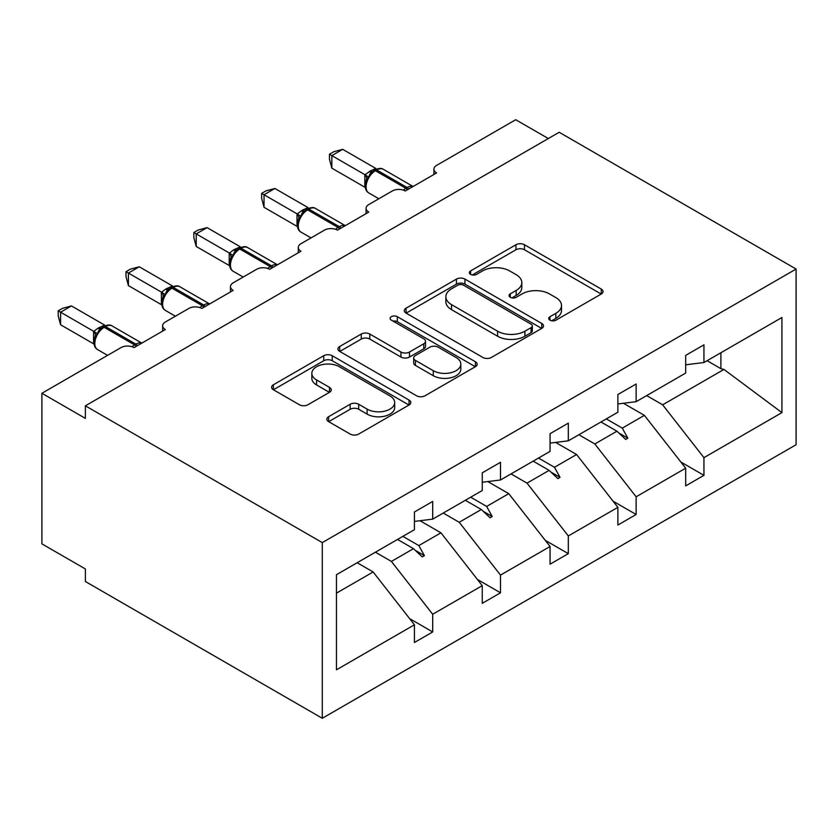 <?xml version="1.0" encoding="UTF-8"?>
<svg xmlns="http://www.w3.org/2000/svg" width="838" height="838" viewBox="0 0 838 838"><rect width="100%" height="100%" fill="white"/><g stroke="black" fill="none" stroke-linecap="round" stroke-linejoin="round"><path stroke-width="1.26" d="M549.969 320.189A4.221 2.441 0 0 0 555.94 320.189L601.275 294.012A6.034 3.488 0 0 0 603.046 291.551A6.034 3.488 0 0 0 601.275 289.089L524.473 244.748A6.034 3.488 0 0 0 515.936 244.748L470.6 270.925A4.221 2.441 0 0 0 469.364 272.643A4.221 2.441 0 0 0 470.6 274.372A4.221 2.441 0 0 0 476.581 274.372L482.447 270.978A19.305 11.145 0 0 1 509.755 270.978L516.156 274.675A19.305 11.145 0 0 1 521.812 282.563A19.305 11.145 0 0 1 516.156 290.44L510.29 293.834A4.221 2.441 0 0 0 509.043 295.552A4.221 2.441 0 0 0 510.29 297.281A4.221 2.441 0 0 0 516.26 297.281L522.126 293.897A19.305 11.145 0 0 1 549.435 293.897L555.835 297.584A19.305 11.145 0 0 1 561.491 305.472A19.305 11.145 0 0 1 555.835 313.349L549.969 316.743A4.221 2.441 0 0 0 548.733 318.461A4.221 2.441 0 0 0 549.969 320.189L549.969 316.743M328.622 416.696A6.034 3.488 0 0 0 326.851 419.157A6.034 3.488 0 0 0 328.622 421.619L350.169 434.063A6.034 3.488 0 0 0 358.706 434.063L409.049 404.995A6.034 3.488 0 0 0 410.819 402.533A6.034 3.488 0 0 0 409.049 400.061L332.246 355.721A6.034 3.488 0 0 0 323.719 355.721L273.366 384.789A6.034 3.488 0 0 0 271.596 387.261A6.034 3.488 0 0 0 273.366 389.722L299.396 404.744A6.034 3.488 0 0 0 307.934 404.744L329.481 392.31A6.034 3.488 0 0 0 331.24 389.848A6.034 3.488 0 0 0 329.481 387.376L316.565 379.928A16.142 9.323 0 0 1 311.841 373.339A16.142 9.323 0 0 1 321.802 364.729A16.142 9.323 0 0 1 339.4 366.751L389.963 395.945A16.142 9.323 0 0 1 394.688 402.533A16.142 9.323 0 0 1 384.726 411.144A16.142 9.323 0 0 1 367.128 409.122L358.706 404.251A6.034 3.488 0 0 0 350.169 404.251L328.622 416.696L328.622 421.619M796.1 269.04L322.284 542.605L322.284 718.281L796.1 444.727L796.1 269.04L559.187 132.268L85.371 405.822L85.371 418.372L41.9 393.273L121.018 347.602A9.218 5.321 180 0 1 134.059 347.602L165.358 329.533A9.218 5.321 0 0 1 162.656 325.762A9.218 5.321 0 0 1 165.358 322.002L188.833 308.447A9.218 5.321 180 0 1 201.864 308.447L233.163 290.377A9.218 5.321 0 0 1 230.471 286.617A9.218 5.321 0 0 1 233.163 282.846L256.638 269.291A9.218 5.321 180 0 1 269.679 269.291L300.978 251.222A9.218 5.321 0 0 1 298.276 247.461A9.218 5.321 0 0 1 300.978 243.701L324.453 230.146A9.218 5.321 180 0 1 337.494 230.146L368.793 212.077A9.218 5.321 0 0 1 366.091 208.306A9.218 5.321 0 0 1 368.793 204.545L392.268 190.991A9.218 5.321 180 0 1 405.309 190.991L436.608 172.921A9.218 5.321 0 0 1 433.906 169.161A9.218 5.321 0 0 1 436.608 165.39L515.716 119.719L548.324 138.542M322.284 542.605L85.371 405.822M482.866 357.449A6.034 3.488 0 0 0 491.403 357.449L541.757 328.381A6.034 3.488 0 0 0 543.516 325.919A6.034 3.488 0 0 0 541.757 323.458L464.954 279.106A6.034 3.488 0 0 0 456.417 279.106L406.063 308.185A6.034 3.488 0 0 0 404.304 310.647A6.034 3.488 0 0 0 406.063 313.108L482.866 357.449M393.032 321.101A4.221 2.441 0 0 1 397.317 321.698L397.317 316.68L475.408 361.765A6.034 3.488 0 0 1 477.168 364.226A6.034 3.488 0 0 1 475.408 366.688L425.055 395.756A6.034 3.488 0 0 1 416.517 395.756L339.715 351.415L339.715 346.482A6.034 3.488 0 0 0 337.955 348.954A6.034 3.488 0 0 0 339.715 351.415M339.715 346.482L361.262 334.048A6.034 3.488 0 0 1 369.799 334.048L400.952 352.033A6.034 3.488 0 0 0 409.478 352.033L423.777 343.779A6.034 3.488 0 0 0 425.536 341.317A6.034 3.488 0 0 0 423.777 338.845L391.346 320.126A4.221 2.441 0 0 1 390.11 318.398A4.221 2.441 0 0 1 392.718 316.146A4.221 2.441 0 0 1 397.317 316.68M336.447 593.147L373.14 571.966L414.433 624.792L336.447 669.824L336.447 574.7L414.433 529.679L414.433 511.987L432.691 501.438L432.691 519.141L414.433 521.414M409.614 618.622L432.691 631.946L432.691 614.254L482.248 585.647L440.956 532.811L419.995 520.723M375.424 552.2L391.398 561.429L432.691 614.254M432.691 519.141L482.248 490.523L482.248 472.831L500.506 462.293L500.506 479.985L482.248 482.259M477.419 579.467L500.506 592.801L500.506 575.109L550.063 546.491L508.76 493.666L487.81 481.567M443.229 513.055L459.214 522.273L500.506 575.109M500.506 479.985L550.063 451.378L550.063 433.686L568.321 423.138L568.321 440.83L550.063 443.113M545.234 540.321L568.321 553.646L568.321 535.953L617.878 507.346L576.575 454.51L555.625 442.412M511.044 473.899L527.018 483.128L568.321 535.953M568.321 440.83L617.878 412.223L617.878 394.53L636.136 383.993L636.136 401.685L617.878 403.958M613.049 501.166L636.136 514.49L636.136 496.798L685.683 468.191L685.683 485.883L703.941 475.345L703.941 457.653L781.927 412.621L723.948 369.432L720.9 368.678L720.9 352.746M578.859 434.744L594.833 443.972L636.136 496.798M636.136 401.685L685.683 373.067L685.683 355.375L703.941 344.837L703.941 362.529L685.683 364.802M680.865 462.021L703.941 475.345M646.674 395.599L662.649 404.817L703.941 457.653M41.9 393.273L41.9 543.862L85.371 568.96L85.371 581.509L322.284 718.281M373.14 571.966L357.166 562.738M432.691 631.946L414.433 642.495L414.433 624.792M500.506 592.801L482.248 603.339L482.248 585.647M568.321 553.646L550.063 564.184L550.063 546.491M636.136 514.49L617.878 525.038L617.878 507.346M703.941 362.529L781.927 317.508L781.927 412.621M402.869 536.351L418.843 545.58L440.956 532.811M391.398 561.429L413.501 548.66L422.237 556.893L424.416 555.636L418.843 545.58M397.526 539.442L413.501 548.66M470.684 497.206L486.658 506.424L508.76 493.666M459.214 522.273L481.316 509.514L490.052 517.748L492.22 516.491L486.658 506.424M465.341 500.286L481.316 509.514M538.488 458.051L554.473 467.279L576.575 454.51M527.018 483.128L549.131 470.359L557.867 478.592L560.035 477.335L554.473 467.279M533.157 461.13L549.131 470.359M606.303 418.906L622.278 428.124L644.391 415.365L623.441 403.267M594.833 443.972L616.946 431.203L625.672 439.437L627.851 438.19L622.278 428.124M600.972 421.985L616.946 431.203M644.391 415.365L685.683 468.191M662.649 404.817L723.948 369.432M707.094 360.707L720.9 368.678M618.811 432.974L627.851 438.19M550.995 472.119L560.035 477.335M483.191 511.274L492.22 516.491M415.376 550.419L424.416 555.636M551.655 320.786L555.835 318.377A19.305 11.145 0 0 0 561.491 310.489L561.491 305.472M521.812 282.563L521.812 287.581A19.305 11.145 0 0 1 516.156 295.458L511.976 297.878M601.192 294.065L524.473 249.766A6.034 3.488 0 0 0 515.936 249.766L472.286 274.969M541.673 328.423L464.954 284.134A6.034 3.488 0 0 0 456.417 284.134L406.147 313.15M531.083 327.637A4.221 2.441 0 0 0 532.319 325.919A4.221 2.441 0 0 0 531.083 324.191L463.665 285.266A4.221 2.441 0 0 0 457.695 285.266L451.504 288.838A19.305 11.145 0 0 0 445.858 296.725A19.305 11.145 0 0 0 451.504 304.613L497.594 331.209A19.305 11.145 0 0 0 524.902 331.209L531.083 327.637L531.083 332.665A4.221 2.441 0 0 0 532.319 330.937L532.319 325.919M445.858 296.725L445.858 301.743A19.305 11.145 0 0 0 451.504 309.631L451.504 304.613M531.083 332.665L524.902 336.237A19.305 11.145 0 0 1 497.594 336.237L451.504 309.631M339.799 351.457L361.262 339.065L361.262 334.048M425.536 341.317L425.536 346.335A6.034 3.488 0 0 1 423.777 348.797L409.478 357.051A6.034 3.488 0 0 1 400.952 357.051L369.799 339.065A6.034 3.488 0 0 0 361.262 339.065M397.317 321.698L475.324 366.73M433.267 370.689A16.142 9.323 0 0 0 450.854 372.711A16.142 9.323 0 0 0 460.827 364.101A16.142 9.323 0 0 0 456.092 357.512L438.284 347.225A6.034 3.488 0 0 0 429.747 347.225L415.449 355.48A6.034 3.488 0 0 0 413.689 357.941A6.034 3.488 0 0 0 415.449 360.403L433.267 370.689L433.267 375.707A16.142 9.323 0 0 0 450.854 377.729A16.142 9.323 0 0 0 460.827 369.118L460.827 364.101M413.689 357.941L413.689 362.959A6.034 3.488 0 0 0 415.449 365.42L415.449 360.403M433.267 375.707L415.449 365.42M394.688 402.533L394.688 407.551A16.142 9.323 0 0 1 384.726 416.161A16.142 9.323 0 0 1 367.128 414.14L358.706 409.269A6.034 3.488 0 0 0 350.169 409.269L328.706 421.671M311.841 373.339L311.841 378.357A16.142 9.323 0 0 0 316.565 384.946L316.565 379.928M329.397 392.352L316.565 384.946M408.975 405.037L332.246 360.749A6.034 3.488 0 0 0 323.719 360.749L273.45 389.764M331.848 168.155L329.46 159.241L329.46 154.223L331.848 155.606L342.711 149.332L375.895 168.49L370.469 170.879L365.022 174.765L331.848 155.606L331.848 168.155L364.834 187.199L364.834 174.65M375.194 169.821C378.891 168.134 381.604 167.967 383.333 169.318A13.219 7.626 120 0 0 376.723 169.978A3.069 1.77 -120 0 0 375.194 169.821L369.998 173.822L368.636 177.101L366.489 179.5C364.3 186.287 365.075 190.771 368.814 192.96L378.828 198.753M368.636 177.101L365.022 174.765M329.46 154.223L333.796 151.72L342.711 149.332M264.033 207.311L261.645 198.397L261.645 193.379L264.033 194.762L274.895 188.487L308.091 207.635L302.654 210.034L297.207 213.92L264.033 194.762L264.033 207.311L297.019 226.354L297.019 213.805M307.378 208.976C311.076 207.279 313.8 207.112 315.517 208.473A13.219 7.626 120 0 0 308.908 209.123A3.069 1.77 -120 0 0 307.378 208.976L302.183 212.978L300.821 216.256L298.674 218.645C296.484 225.432 297.26 229.926 300.999 232.116L311.013 237.898M300.821 216.256L297.207 213.92M261.645 193.379L265.981 190.875L274.895 188.487M196.218 246.456L193.829 237.542L193.829 232.535L196.218 233.907L207.08 227.632L240.276 246.791L233.54 249.934L229.403 253.066L196.218 233.907L196.218 246.456L229.203 265.499L229.203 252.95M239.563 248.121C243.271 246.435 245.984 246.267 247.713 247.619A13.219 7.626 120 0 0 241.103 248.278A3.069 1.77 -120 0 0 239.563 248.121L234.378 252.133L233.016 255.401L230.859 257.8C228.669 264.588 229.444 269.071 233.184 271.271L243.209 277.053M233.016 255.401L229.403 253.066M193.829 232.535L198.177 230.021L207.08 227.632M128.403 285.611L126.014 276.697L126.014 271.68L128.403 273.062L139.276 266.788L172.46 285.947L165.725 289.089L161.587 292.221L128.403 273.062L128.403 285.611L161.399 304.655L161.399 292.106M171.748 287.277C175.456 285.59 178.169 285.423 179.898 286.774A13.219 7.626 120 0 0 173.288 287.424A3.069 1.77 -120 0 0 171.748 287.277L166.563 291.278L165.201 294.557L163.043 296.945C160.854 303.733 161.629 308.227 165.379 310.416L175.393 316.198M165.201 294.557L161.587 292.221M126.014 271.68L130.361 269.176L139.276 266.788M60.587 324.756L58.199 315.842L58.199 310.835L60.587 312.207L71.46 305.933L104.645 325.092L97.92 328.234L93.772 331.377L60.587 312.207L60.587 324.756L93.584 343.81L93.584 331.261M103.933 326.422C107.641 324.735 110.354 324.568 112.083 325.93A13.219 7.626 120 0 0 105.473 326.579A3.069 1.77 -120 0 0 103.933 326.422L98.748 330.434L97.386 333.702L95.239 336.101C93.049 342.889 93.825 347.382 97.564 349.572L107.578 355.354M97.386 333.702L93.772 331.377M58.199 310.835L62.546 308.321L71.46 305.933M555.835 318.377L555.835 313.349M510.29 297.281L510.29 293.834M516.156 295.458L516.156 290.44M470.6 274.372L470.6 270.925M515.936 249.766L515.936 244.748M524.473 249.766L524.473 244.748M601.275 294.012L601.275 289.089M406.063 313.108L406.063 308.185M456.417 284.134L456.417 279.106M464.954 284.134L464.954 279.106M541.757 328.381L541.757 323.458M497.594 336.237L497.594 331.209M524.902 336.237L524.902 331.209M369.799 339.065L369.799 334.048M400.952 357.051L400.952 352.033M409.478 357.051L409.478 352.033M423.777 348.797L423.777 343.779M475.408 366.688L475.408 361.765M350.169 409.269L350.169 404.251M358.706 409.269L358.706 404.251M367.128 414.14L367.128 409.122M329.481 392.31L329.481 387.376M273.366 389.722L273.366 384.789M323.719 360.749L323.719 355.721M332.246 360.749L332.246 355.721M409.049 404.995L409.049 400.061M408.64 189.074A3.069 1.77 -120 0 0 407.153 187.544A13.219 7.626 -60 0 1 413.019 186.539M403.35 190.132A13.219 7.626 -60 0 1 405.854 188.299L407.153 187.544L376.723 169.978L375.424 170.722A13.219 7.626 120 0 0 366.08 186.916A13.219 7.626 120 0 0 368.814 192.96M373.884 170.575A3.069 1.77 60 0 1 375.424 170.722L405.854 188.299A3.069 1.77 60 0 1 407.331 189.828M372.449 171.528A6.767 3.907 60 0 1 370.469 170.879M371.548 172.272A6.767 3.907 60 0 1 369.17 171.633M366.468 179.542A6.767 4.902 18 0 0 364.802 174.733M340.825 228.219A3.069 1.77 -120 0 0 339.338 226.689A13.219 7.626 -60 0 1 345.204 225.694M335.535 229.287A13.219 7.626 -60 0 1 338.039 227.444L339.338 226.689L308.908 209.123L307.609 209.877A13.219 7.626 120 0 0 298.265 226.061A13.219 7.626 120 0 0 300.999 232.116M306.069 209.73A3.069 1.77 60 0 1 307.609 209.877L338.039 227.444A3.069 1.77 60 0 1 339.516 228.973M304.644 210.684A6.767 3.907 60 0 1 302.654 210.034M303.733 211.427A6.767 3.907 60 0 1 301.355 210.788M298.653 218.687A6.767 4.902 18 0 0 296.987 213.889M273.01 267.374A3.069 1.77 -120 0 0 271.533 265.845A13.219 7.626 -60 0 1 277.388 264.85M267.72 268.432A13.219 7.626 -60 0 1 270.224 266.599L271.533 265.845L241.103 248.278L239.794 249.033A13.219 7.626 120 0 0 230.45 265.217A13.219 7.626 120 0 0 233.184 271.271M238.264 248.876A3.069 1.77 60 0 1 239.794 249.033L270.224 266.599A3.069 1.77 60 0 1 271.711 268.129M236.829 249.829A6.767 3.907 60 0 1 234.85 249.179M235.918 250.583A6.767 3.907 60 0 1 233.54 249.934M230.848 257.842A6.767 4.902 18 0 0 229.183 253.045M205.195 306.519A3.069 1.77 -120 0 0 203.718 305.001A13.219 7.626 -60 0 1 209.573 303.995M199.915 307.588A13.219 7.626 -60 0 1 202.408 305.744L203.718 305.001L173.288 287.424L171.979 288.178A13.219 7.626 120 0 0 162.635 304.372A13.219 7.626 120 0 0 165.379 310.416M170.449 288.031A3.069 1.77 60 0 1 171.979 288.178L202.408 305.744A3.069 1.77 60 0 1 203.896 307.274M169.014 288.984A6.767 3.907 60 0 1 167.034 288.335M168.103 289.728A6.767 3.907 60 0 1 165.725 289.089M163.033 296.998A6.767 4.902 18 0 0 161.367 292.19M137.38 345.675A3.069 1.77 -120 0 0 135.903 344.146A13.219 7.626 -60 0 1 141.758 343.151M132.1 346.733A13.219 7.626 -60 0 1 134.604 344.9L135.903 344.146L105.473 326.579L104.174 327.333A13.219 7.626 120 0 0 94.82 343.517A13.219 7.626 120 0 0 97.564 349.572M102.634 327.176A3.069 1.77 60 0 1 104.174 327.333L134.604 344.9A3.069 1.77 60 0 1 136.081 346.429M101.199 328.129A6.767 3.907 60 0 1 99.219 327.49M100.288 328.884A6.767 3.907 60 0 1 97.92 328.234M95.218 336.143A6.767 4.902 18 0 0 93.552 331.345M433.906 174.482L433.906 169.161M366.091 213.638L366.091 208.306M298.276 252.783L298.276 247.461M230.471 291.938L230.471 286.617M162.656 331.083L162.656 325.762M383.333 169.318L413.092 186.497M315.517 208.473L345.277 225.652M247.713 247.619L277.462 264.798M179.898 286.774L209.657 303.953M112.083 325.93L141.842 343.109"/></g></svg>
